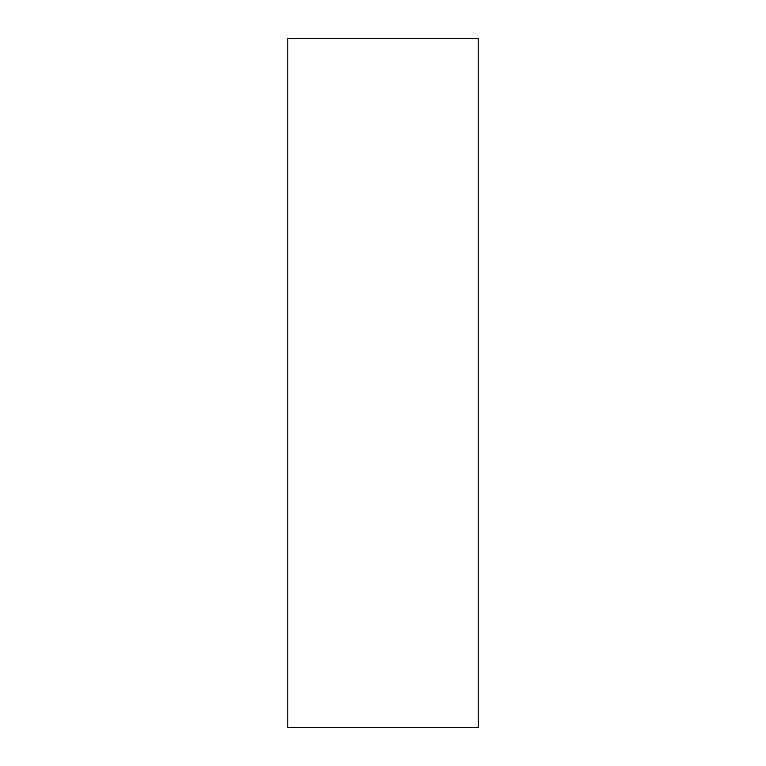 <?xml version="1.0" encoding="UTF-8"?>
<svg xmlns="http://www.w3.org/2000/svg" width="766" height="766" viewBox="0 0 766 766"><rect width="100%" height="100%" fill="white"/><g stroke="black" fill="none" stroke-linecap="round" stroke-linejoin="round"><path stroke-width="1.15" d="M287.786 727.7L287.786 38.3L478.214 38.3L478.214 727.7L287.786 727.7"/></g></svg>
